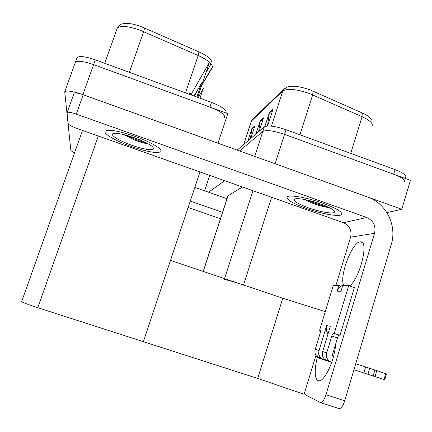 <?xml version="1.0" encoding="UTF-8"?>
<svg xmlns="http://www.w3.org/2000/svg" width="432" height="432" viewBox="0 0 432 432"><rect width="100%" height="100%" fill="white"/><g stroke="black" fill="none" stroke-linecap="round" stroke-linejoin="round"><path stroke-width="0.65" d="M325.274 311.645L282.798 298.242L170.489 260.404L143.392 341.674L257.699 378.443L282.798 298.242L243.518 285.007C233.442 281.68 227.016 279.86 224.235 279.547M273.046 163.021L401.782 209.293L410.4 180.344L284.537 134.363L393.638 174.22C401.949 177.449 405.475 180.041 404.222 181.996M401.782 209.293L386.905 212.625M237.157 150.115L264.308 126.905L262.818 131.479C266.371 129.746 273.613 130.712 284.537 134.363C273.613 130.712 266.371 129.746 262.818 131.479L239.522 150.968L262.818 131.479L254.707 156.427M209.741 175.414L209.525 176.056L210.125 175.554L209.466 176.116L204.628 190.836M208.564 192.218L224.721 180.716M209.363 176.423L209.466 176.116L209.363 176.423M242.438 186.98L227.929 195.869M304.787 394.146L304.187 393.952M315.949 355.342L304.101 394.238L257.699 378.443M74.525 152.89C72.176 151.675 70.94 150.768 70.821 150.169L64.73 91.778C66.841 90.261 72.889 91.201 82.879 94.597L217.998 143.192L227.81 113.643L93.604 64.616L209.947 107.114C220.595 111.348 225.445 114.809 224.494 117.504M21.659 301.568L21.622 301.676C22.842 302.573 28.231 304.582 37.795 307.703L143.392 341.674L199.978 171.963M75.152 62.905L75.362 62.316C77.593 60.453 83.673 61.22 93.604 64.616C83.673 61.22 77.593 60.453 75.362 62.316L64.73 91.778M371.93 126.182C373.394 123.622 370.105 120.458 362.075 116.694L309.188 93.425C296.168 89.057 287.383 88.241 282.82 90.979L283.586 89.494L287.501 86.886C292.567 85.423 300.029 86.395 309.884 89.813L362.232 112.946C367.843 115.517 370.915 117.909 371.45 120.128M250.403 138.791L251.926 128.412L247.806 141.016M250.754 138.488L254.945 125.669L251.926 128.412M267.457 126.004L269.395 112.531L264.832 126.571M267.624 125.993L273.083 109.172L269.395 112.531M258.638 131.749L260.226 120.863L255.917 134.077M259.173 131.296L263.552 117.839L260.226 120.863M264.308 126.905C267.878 125.113 275.125 126.041 286.038 129.692L395.026 169.603C403.326 172.843 406.841 175.468 405.572 177.471L405.27 178.47M201.555 85.655L212.177 67.927C213.278 64.546 208.624 60.41 198.207 55.512L139.876 30.105C127.759 25.952 120.209 25.342 117.218 28.28C119.27 25.277 120.982 23.814 122.353 23.895C126.344 22.658 132.629 23.566 141.199 26.617L198.931 51.867C206.523 55.355 210.778 58.617 211.696 61.657M211.07 63.839L205.972 72.592M76.842 58.228L77.058 57.629C79.304 55.712 85.39 56.446 95.31 59.848L211.523 102.406C222.161 106.65 226.994 110.149 226.022 112.909L226.001 112.979M198.256 97.546L203.348 88.214L199.984 98.177M188.444 93.949L191.997 92.88L209.428 62.365L197.613 97.313M196.879 97.043L201.685 82.831L194.206 96.061M195.35 93.998L195.701 92.945L193.925 95.958M195.701 92.945L194.017 95.99M201.685 82.831L194.324 96.104M335.518 344.504C335.021 359.413 324.524 382.012 318.859 380.738L318.055 380.543C313.951 379.042 314.431 365.364 318.735 352.777M131.387 146.54C147.101 151.853 156.886 153.581 160.742 151.724C163.496 149.585 151.13 142.036 134.93 136.345C118.66 130.874 108.772 129.13 105.278 131.112C102.74 133.531 115.965 141.161 131.387 146.54C115.965 141.161 102.74 133.531 105.278 131.112C108.772 129.13 118.66 130.874 134.93 136.345C151.13 142.036 163.496 149.585 160.742 151.724C156.886 153.581 147.101 151.853 131.387 146.54M306.337 208.445C321.165 213.775 338.855 217.021 341.48 214.682C343.084 212.296 336.814 208.451 322.682 203.143C307.163 197.537 289.381 194.486 287.253 196.857C286.033 199.438 292.394 203.299 306.337 208.445C292.394 203.299 286.033 199.438 287.253 196.857C289.381 194.486 307.163 197.537 322.682 203.143C336.814 208.451 343.084 212.296 341.48 214.682C338.855 217.021 321.165 213.775 306.337 208.445M343.634 285.142C339.082 275.908 352.609 240.975 360.482 241.839C369.187 240.327 360.191 277.954 349.769 285.784L349.699 286.016M335.896 285.412L350.595 237.184C351.961 230.418 349.574 225.59 343.429 222.696L77.026 128.482C71.804 126.538 68.866 124.934 68.218 123.676L67.057 112.784L74.029 93.334C75.119 92.561 78.17 93.031 83.192 94.743L367.897 197.132C386.186 203.305 397.251 225.677 391.279 244.409L344.714 400.783C343.062 405.799 341.264 408.429 339.325 408.672L338.909 408.553M304.479 392.996L305.348 394.805L320.717 402.7C322.547 402.419 324.292 399.762 325.96 394.729L374.56 233.296L350.595 237.184M343.429 222.696L366.752 217.501L76.275 114.091C71.237 112.379 68.191 111.856 67.138 112.509M366.752 217.501C373.421 220.66 376.029 225.925 374.56 233.296M194.832 187.402L227.005 198.688M222.539 212.328L190.264 201.096M220.439 218.732L188.125 207.522M328.023 333.877C326.284 331.344 325.825 328.585 326.646 325.598L330.329 326.29L322.645 351.583L326.716 352.804L331.803 336.026C332.375 334.303 332.98 333.374 333.617 333.234L339.989 335.281L354.37 287.62L348.694 285.671L342.706 285.547L340.945 291.335L337.122 291.168L338.596 288.301L340.951 286.184L338.861 285.471L333.304 285.358L319.599 330.248L320.296 330.48M319.064 350.509C318.298 353.484 318.962 356.044 321.068 358.187L323.606 359.689L319.712 358.398L317.218 356.913C315.144 354.807 314.491 352.291 315.247 349.364L319.064 350.509L326.646 325.598M323.606 359.689L326.846 360.752M326.716 352.804C325.928 355.876 326.619 358.517 328.79 360.731L331.409 362.286L327.262 360.904L324.686 359.375C322.547 357.199 321.867 354.602 322.645 351.583M337.122 291.168L338.861 285.471M333.558 356.384L332.818 356.044L332.44 354.694L337.505 337.927C338.083 336.204 338.693 335.281 339.336 335.146L339.989 335.281M331.409 362.286L331.744 362.394M353.97 369.7L363.841 372.946L365.612 366.957L369.711 368.291L376.769 370.624L375.008 376.618L384.761 379.809L386.483 373.901L376.769 370.624M375.008 376.618L373.145 376.007L374.917 370.003M369.711 368.291L367.94 374.296L373.145 376.007M367.94 374.296L363.841 372.946M355.757 363.706L365.612 366.957M334.255 333.369L348.694 285.671M319.599 330.248L320.117 330.356C320.593 330.637 320.593 331.646 320.117 333.385L315.247 349.364M340.951 286.184C342.959 285.012 345.092 284.704 347.344 285.26M346.162 285.617L350.46 285.158M320.393 203.888C330.215 207.544 334.908 210.303 334.476 212.177C333.412 214.272 319.831 211.923 308.356 207.792C297.497 203.747 292.918 200.842 294.624 199.076C296.978 197.678 309.555 199.978 320.393 203.888M329.222 207.571C324.556 207.16 318.546 205.535 311.197 202.684L304.706 199.546M311.413 201.096L324.373 205.394M307.363 200.097C314.566 203.359 321.376 205.616 327.785 206.874M134.433 137.776C147.042 142.544 153.441 146.237 153.641 148.867C151.4 150.606 144.131 149.413 131.825 145.282C119.858 141.113 109.993 135.211 112.882 133.715C116.008 132.613 123.19 133.969 134.433 137.776M148.3 143.878C144.688 143.467 139.844 142.063 133.769 139.671L123.611 134.53M130.388 136.415L143.294 141.35M126.392 135.243C133.542 138.899 140.346 141.502 146.794 143.057M243.518 285.007L271.593 197.289M275.103 163.733L286.038 129.692M224.537 278.613L252.974 190.706M203.272 271.447L228.155 195.442M82.879 94.597L95.31 59.848M37.795 307.703L98.329 136.015M313.022 91.093L312.687 94.851L299.959 134.789M350.73 153.387L362.075 116.694L362.232 112.946M253.19 118.687L252.18 119.659L251.105 121.856M243.67 144.547L251.343 121.122L252.18 119.659L284.44 88.603M271.436 126.122L282.82 90.979L251.527 120.917L243.826 144.412M395.026 169.603L393.638 174.22M260.075 121.527L263.309 118.595M269.233 113.222L272.824 109.971M251.78 129.044L254.707 126.387M144.596 27.994L143.662 31.644L129.379 72.322M212.177 67.927L212.447 66.479M185.49 92.869L198.207 55.512L198.931 51.867M104.755 63.304L116.91 29.138M211.523 102.406L209.947 107.114M191.997 92.88L191.279 94.991L191.948 92.95M325.96 394.729L344.714 400.783M83.192 94.743L76.275 114.091M331.803 336.026L337.505 337.927M333.671 333.245L339.395 335.151M385.727 373.631L383.994 379.561M204.59 190.825L209.704 175.403M203.191 271.42L228.042 195.529M21.622 301.676L82.517 130.421M212.474 66.793L201.755 85.066M77.058 57.629L75.362 62.316M339.325 408.672L320.717 402.7M360.482 241.839L362.027 242.384M333.617 333.234L339.336 335.146M328.79 360.731L324.686 359.375M321.068 358.187L317.218 356.913M333.337 210.076L334.476 212.177M152.653 146.88L153.641 148.867M113.287 133.531L112.882 133.715"/></g></svg>
